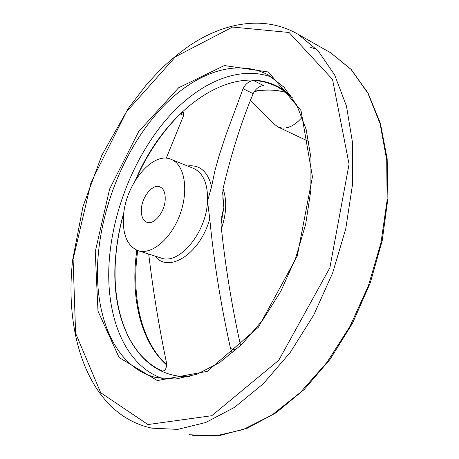 <?xml version="1.0" encoding="UTF-8"?>
<svg xmlns="http://www.w3.org/2000/svg" width="459" height="459" viewBox="0 0 459 459"><rect width="100%" height="100%" fill="white"/><g stroke="black" fill="none" stroke-linecap="round" stroke-linejoin="round"><path stroke-width="0.69" d="M240.579 345.57C231.554 304.656 225.042 264.384 221.037 224.749L222.024 215.162L223.86 207.497L222.982 199.768L222.954 189.068C231.393 153.432 241.468 121.641 253.167 93.682C255.502 88.948 258.922 86.223 263.42 85.5L253.391 80.445C248.904 81.191 245.462 83.945 243.069 88.713L226.052 134.613L219.075 155.813L214.904 170.748L211.616 186.474L207.508 201.283L209.746 218.696C213.842 261.366 220.779 304.673 230.561 348.616L232.363 352.971M163.002 371.09L162.394 371.015C165.693 370.826 166.984 367.705 166.256 361.64C158.78 325.437 152.933 289.577 148.716 254.068M161.924 370.843C127.206 355.191 110.946 306.79 115.932 254.986C117.229 240.918 119.868 226.844 123.85 212.764M135.927 179.406C147.431 153.696 162.211 131.876 180.255 113.952L183.652 112.208L183.491 115.8L166.238 158.24M253.391 80.445C262.141 80.922 270.42 83.234 278.246 87.382L285.538 91.995L292.354 97.773M123.546 215.541C125.605 183.847 153.14 150.581 171.534 159.514C184.719 164.884 189.005 190.468 179.848 214.881C170.857 239.351 151.057 255.543 137.723 250.568C127.051 245.731 122.323 234.056 123.546 215.541M141.401 208.856C142.129 196.458 152.899 183.514 159.939 186.853C163.76 188.695 165.504 193.061 165.183 199.958C164.563 212.437 153.713 225.426 146.794 222.248C142.795 220.383 140.999 215.919 141.401 208.856M223.011 188.735C227.09 200.285 226.522 213.728 221.295 229.07M302.223 117.229C293.691 126.816 285.555 130.035 277.821 126.885L273.994 123.89L250.574 100.584M253.167 93.682L243.069 88.713M189.596 376.598C137.585 378.818 109.041 319.86 115.794 255.118C117.12 240.757 119.839 226.39 123.947 212.018M135.525 180.037C167.392 103.981 243.144 52.837 290.92 95.667M187.513 165.969C199.608 164.494 207.64 171.333 211.616 186.474M209.746 218.696C200.491 253.632 168.476 273.977 154.941 256.053M235.823 349.976L230.561 348.616M222.655 192.614L223.86 207.497L221.008 223.837M193.107 168.224L193.853 168.522C203.457 173.267 208.013 184.191 207.508 201.283C206.447 233.023 178.511 265.772 160.679 257.878L138.526 250.821M163.502 378.853C123.219 365.634 104.009 312.304 109.707 255.267C114.469 206.114 135.858 154.781 166.91 118.801C197.967 83.188 238.605 64.616 272.313 77.376M98.542 251.836C103.717 200.56 126.644 146.909 159.457 110.389C192.235 74.243 234.807 57.306 268.188 74.909L283.972 87.164L296.893 105.421L306.13 129.289L310.961 157.953L310.875 190.164L305.66 224.336L295.47 258.652L280.822 291.236L262.542 320.33L241.709 344.479L219.5 362.621L197.1 374.188L175.596 379.048L155.848 377.482C112.931 366.902 92.282 311.414 98.542 251.836M158.516 378.078L159.015 378.176M95.231 251.721L109.621 189.01L138.624 131.63L178.603 87.789L224.348 65.545L268.372 71.988L301.006 110.539L312.441 176.795L297.243 256.105L258.486 327.152L207.296 371.354L157.317 380.563L119.088 357.515L97.985 311.11L95.231 251.721M73.096 259.358L91.054 182.372L126.454 111.784L175.464 56.761L232.535 27.058L289.032 32.474L332.528 79.396L349.052 164.167L329.872 267.769L278.779 360.246L211.783 415.705L147.959 424.546L100.682 392.715L75.609 333.211L73.096 259.358M295.711 32.933L298.138 34.327L318.23 50.955L334.697 75.047L346.47 106.132L352.615 143.219L352.472 184.788L345.747 228.829L332.62 273.042L313.744 315.023L290.186 352.529L263.323 383.713L234.658 407.276L205.678 422.532L177.731 429.377L151.906 428.167C90.498 415.137 63.692 338.174 72.688 259.76L82.959 206.607L101.898 155.131L128.457 108.175L147.196 83.773L160.713 69.303C170.105 60.387 179.819 52.406 189.865 45.355C225.185 21.889 265.204 15.193 298.138 34.327L330.692 52.825L351.101 69.464L367.923 93.286L380.109 123.787L386.725 159.984L387.098 200.388L380.936 243.063L368.37 285.796L350.033 326.292L326.94 362.415L300.427 392.405L271.975 415.028L243.052 429.613L214.99 436.05L188.913 434.69M327.68 51.115L330.692 52.825L351.158 69.429L368.049 93.057L380.345 123.184L387.172 158.848L387.895 198.621L382.215 240.682L370.252 282.916L352.575 323.119L330.136 359.236L304.185 389.525L276.111 412.75L247.332 428.195L219.15 435.654L192.7 435.373M309.802 47.116L316.664 49.268M183.204 378.055L179.635 376.242M166.531 364.911C142.468 343.493 131.922 303.393 135.56 261.062L136.753 250.195M254.498 91.238C265.463 89.115 276.048 89.545 286.255 92.534M183.629 115.45L180.255 113.952M222.822 197.789L222.982 199.768M221.657 217.073L222.024 215.162M171.534 159.514L193.13 168.235M137.66 250.545L136.438 261.63C132.812 303.703 143.208 343.43 166.537 364.67M286.313 92.575C276.043 89.608 265.354 89.281 254.257 91.593M308.873 141.561L278.229 127.08M146.794 222.248L147.098 222.351"/></g></svg>
